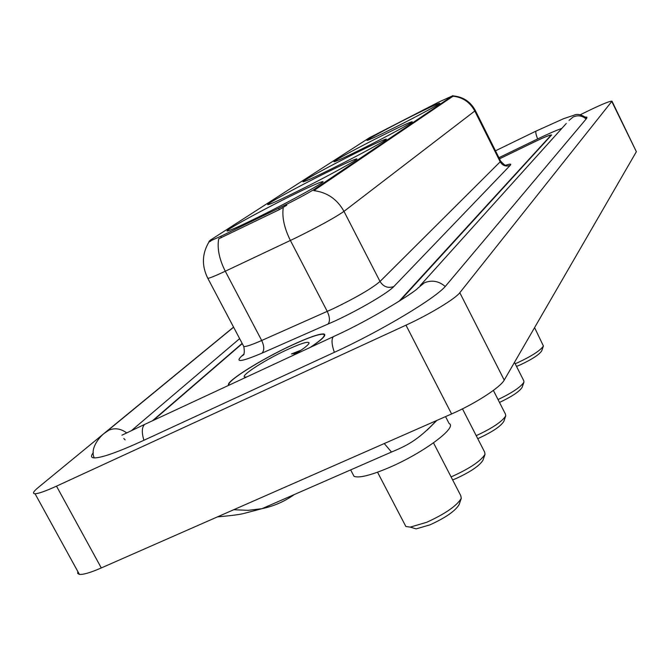 <?xml version="1.0" encoding="UTF-8"?>
<svg xmlns="http://www.w3.org/2000/svg" width="670" height="670" viewBox="0 0 670 670"><rect width="100%" height="100%" fill="white"/><g stroke="black" fill="none" stroke-linecap="round" stroke-linejoin="round"><path stroke-width="1" d="M290.068 196.344C258.444 211.98 221.343 232.498 227.716 230.949C231.158 230.086 241.627 225.338 259.114 216.712C291.684 200.632 328.467 180.205 322.421 181.671C318.903 182.516 308.116 187.407 290.068 196.344M383.089 135.114C358.274 147.475 330.804 162.408 334.213 161.746C336.683 161.16 346.105 156.805 362.478 148.673C387.863 136.043 415.274 121.111 411.958 121.764C409.378 122.367 399.755 126.823 383.089 135.114M356.03 152.919C329.305 166.21 299.222 182.642 303.342 181.779C306.073 181.126 315.838 176.645 332.647 168.312C360.033 154.72 389.999 138.296 386.021 139.134C383.19 139.804 373.19 144.393 356.03 152.919M325.293 173.153C296.324 187.516 263.092 205.774 268.168 204.635C271.216 203.889 281.333 199.275 298.519 190.774C328.275 176.042 361.306 157.827 356.457 158.924C353.316 159.669 342.923 164.41 325.293 173.153M412.033 116.052C389.22 127.451 364.388 140.884 367.143 140.382C369.354 139.871 378.374 135.667 394.203 127.794C417.502 116.178 442.317 102.719 439.612 103.222C437.284 103.775 428.097 108.054 412.033 116.052M438.624 102.133L369.304 137.819L210.321 240.161L208.956 241.51L220.732 236.326L278.636 208.261C295.286 200.054 307.337 193.622 314.8 188.974L452.376 95.936L438.624 102.133M398.968 301.366L551.025 135.214C549.609 135.047 544.283 137.174 535.037 141.596L499.485 158.807M242.264 343.626L153.363 420.358M561.829 128.414C556.159 130.39 548.052 133.925 537.499 139.008L498.932 157.693M239.634 338.643L131.998 430.165M123.824 438.498L125.114 439.889M233.554 327.119L38.19 487.551C33.299 491.613 32.261 493.681 35.066 493.765C38.533 493.631 45.677 491.093 56.498 486.152L405.978 325.168C429.403 314.473 455.424 298.72 459.804 292.715L611.986 101.178C610.094 100.952 602.799 103.884 590.086 109.972L580.019 114.855M77.829 571.544L77.695 573.478L79.395 574.391C83.147 574.793 90.442 572.649 101.296 567.934L451.597 413.951C475.08 403.759 500.507 387.302 504.225 380.083L636.366 151.713L612.045 101.304M93.323 452.685C90.618 456.027 90.978 457.769 94.395 457.911C101.806 457.844 118.129 452.057 143.363 440.533L333.903 352.546C381.984 330.545 436.991 297.413 446.011 285.571L586.635 118.414L586.962 117.183L585.48 117.074M436.832 420.442L427.142 430.115M233.721 509.728L248.093 510.339L262.003 508.672C273.804 506.193 284.549 501.495 294.239 494.577M261.987 508.681L391.489 452.041L384.262 443.548M310.863 347.119C322.538 339.238 326.868 334.849 323.853 333.97C319.414 333.635 308.728 337.378 291.802 345.201C260.622 359.572 223.872 382.746 228.839 385.258M452.928 95.894C462.945 96.715 470.39 101.538 475.265 110.366L474.787 111.011C470.022 102.234 462.769 97.292 453.037 96.187L313.803 190.623C327.161 192.307 337.219 199.225 343.978 211.36C335.26 217.432 319.448 226.159 296.525 237.54L225.279 271.224C215.765 275.688 209.961 278.067 207.851 278.368L207.524 277.765M210.003 241.493L210.79 241.058M286.802 205.188L279.348 209.635L218.688 238.822C217.063 248.444 219.258 259.248 225.279 271.224L261.694 340.494L333.4 308.619C356.306 297.505 371.842 288.452 380.024 281.467L500.197 161.805L500.549 160.934L475.323 110.5M400.3 300.52L551.611 134.963C550.196 134.796 544.861 136.923 535.606 141.345L499.502 158.823M242.146 343.409L152.45 420.777M310.319 347.37C322.019 339.497 326.365 335.117 323.367 334.229C318.979 333.894 308.401 337.605 291.651 345.343C260.689 359.614 224.232 382.629 229.366 385.016M292.321 355.745C303.108 349.212 308.694 344.941 309.079 342.906C308.158 341.164 300.78 343.467 286.953 349.799C262.364 361.08 235.321 379.178 246.92 376.85M301.132 350.15L291.442 353.944L296.919 352.923M291.442 353.944L299.23 351.432M516.52 366.415L520.305 364.84C532.081 359.313 539.216 354.665 541.703 350.896L541.745 350.787M515.163 363.743L518.01 362.529C531.997 355.954 540.464 350.452 543.412 346.013L534.585 327.605M499.502 402.435C511.922 396.573 519.468 391.548 522.123 387.352L522.164 387.227M498.044 399.571C512.366 392.687 520.992 386.875 523.94 382.135L523.747 380.669L514.468 362.378M477.735 438.641L478.941 438.13C492.467 431.857 500.758 426.296 503.815 421.43L505.733 415.903L505.456 414.127L493.371 390.409M476.219 435.668C492.291 428.214 502.131 421.623 505.733 415.903M452.635 479.904L456.169 478.481C470.675 471.806 479.619 465.7 482.995 460.181L485.03 454.294L484.644 452.108L462.468 408.851M451.061 476.856L453.171 475.976C470.424 468.029 481.043 460.801 485.03 454.294M411.74 527.566L416.129 528.89L429.998 524.836C445.642 517.692 455.349 510.95 459.118 504.602L461.287 498.321L460.734 495.582L433.507 442.862M404.99 524.811L405.878 526.511L410.258 527.114L426.698 522.29C445.307 513.781 456.84 505.791 461.287 498.321M352.705 473.799L354.028 476.328C359.019 478.28 370.678 475.382 388.994 467.627C423.122 453.121 457.92 427.226 449.118 423.549L445.55 416.606M220.732 236.326L221.435 237.666M278.636 208.261L279.348 209.635M314.8 188.974L315.277 189.895M452.376 95.936L452.711 96.606M445.207 286.484C438.808 280.998 431.865 279.775 424.378 282.799L417.837 288.167C414.722 292.288 370.443 319.892 334.824 335.98L333.325 336.692C331.323 339.28 331.658 344.497 334.338 352.345M143.916 440.274C141.596 432.602 141.814 427.334 144.569 424.453L333.35 336.667M94.294 457.911C89.194 447.753 101.58 434.738 105.173 432.719L108.9 430.182C114.796 427.736 120.608 428.566 126.354 432.669M586.794 118.213C581.518 114.52 577.247 113.523 573.989 115.207L563.579 118.691L536.042 131.111C535.439 132.049 535.966 134.653 537.642 138.941M586.133 119.009C582.222 115.642 577.909 114.964 573.193 116.957L569.048 120.399M504.225 380.083L459.804 292.715M451.597 413.951L405.978 325.168M101.296 567.934L56.498 486.152M636.366 151.713L611.878 101.656M393.859 286.509C388.072 288.519 383.458 286.844 380.024 281.467L343.978 211.36L474.787 111.011L500.197 161.805C502.642 165.699 505.984 166.88 510.23 165.339L393.859 286.509C388.223 292.748 359.999 309.373 335.57 320.721L261.97 353.149C241.602 361.767 234.785 362.788 241.51 356.214L243.528 354.422M283.259 207.424C281.877 217.114 284.264 228.135 290.403 240.48L327.262 311.433C329.967 317.329 330.159 321.592 327.848 324.23M505.054 165.49C509.979 163.765 511.713 163.706 510.23 165.339M243.26 345.511L243.813 346.558C246.15 346.725 252.113 344.707 261.694 340.494C264.349 346.264 264.441 350.485 261.97 353.149M243.093 355.251L241.51 356.214M208.956 241.51L209.216 242.004M452.786 95.609L453.046 96.12M322.639 182.098L322.421 181.671M495.482 150.8L536.092 131.069M106.706 431.463L233.612 327.211M144.586 424.445L121.923 435.19M566.242 123.514L420.14 285.604M79.395 574.391L35.066 493.765M262.003 508.672L244.743 513.237C240.781 514.434 231.694 515.64 217.474 516.863M391.498 452.049C405.903 445.927 417.293 441.069 436.396 420.634M208.931 242.046C201.963 253.779 201.595 265.889 207.851 278.368L243.813 346.558C244.634 351.49 244.383 354.371 243.059 355.217L244.022 354.422M500.657 161.16C503.673 164.309 505.314 165.649 505.599 165.197M308.87 343.576L309.079 342.906M541.703 350.896L543.412 346.013M522.123 387.352L523.94 382.135M354.028 476.328L350.661 469.896M405.878 526.511L377.537 472.208M416.129 528.89L410.258 527.114"/></g></svg>

